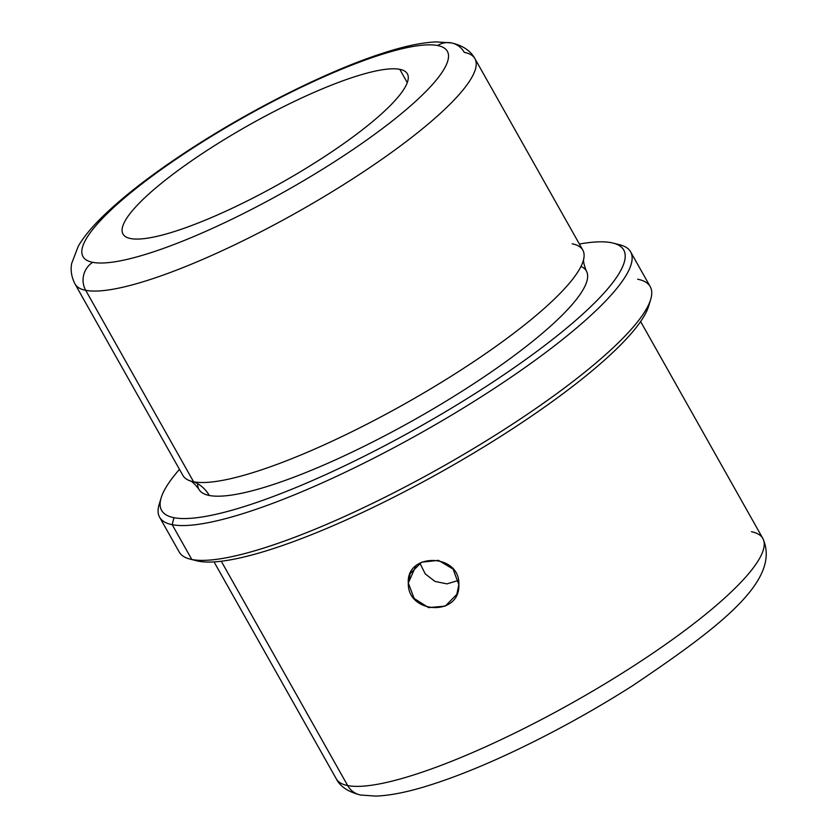 <?xml version="1.0" encoding="UTF-8"?>
<svg xmlns="http://www.w3.org/2000/svg" width="838" height="838" viewBox="0 0 838 838"><rect width="100%" height="100%" fill="white"/><g stroke="black" fill="none" stroke-linecap="round" stroke-linejoin="round"><path stroke-width="1.26" d="M408.305 582.965L410.222 573.601L421.598 562.193L438.442 560.35L453.086 569.075L458.847 584.715C460.345 553.07 406.168 552.368 408.305 582.965C407.111 613.95 460.261 616.925 458.847 584.715L456.794 594.393L445.282 606.104L428.585 607.623L414.129 598.447L408.305 582.965L415.92 565.901L408.305 582.965M399.768 69.324A163.211 33.101 150.6 0 1 407.362 73.817A163.211 33.101 150.6 0 1 297.836 173.257A163.211 33.101 150.6 0 1 130.571 238.547A163.211 33.101 -29.4 0 0 313.81 163.494A163.211 33.101 -29.4 0 0 399.768 69.324A163.211 33.101 -29.4 0 0 216.539 144.377A163.211 33.101 -29.4 0 0 130.571 238.547A163.211 33.101 150.6 0 1 122.987 234.053A163.211 33.101 150.6 0 1 232.514 134.604A163.211 33.101 150.6 0 1 399.768 69.324L407.268 82.637L399.768 69.324M458.459 580.42L446.979 583.866L435.006 581.436L425.222 573.873L419.869 563.094L425.222 573.873L435.006 581.436L446.979 583.866L458.459 580.42M437.625 45.524A209.112 42.403 150.6 0 1 327.48 166.175A209.112 42.403 150.6 0 1 92.714 262.336A209.112 42.403 150.6 0 1 202.859 141.685A209.112 42.403 150.6 0 1 437.625 45.524A20.405 19.442 -78.9 0 1 451.368 42.906A20.405 19.442 101.1 0 0 437.625 45.524A209.112 42.403 -29.4 0 0 202.859 141.685A209.112 42.403 -29.4 0 0 92.714 262.336A209.112 42.403 -29.4 0 0 327.48 166.175A209.112 42.403 -29.4 0 0 437.625 45.524M474.937 58.67A229.507 46.54 150.6 0 1 320.912 198.512A229.507 46.54 150.6 0 1 85.706 290.325A20.405 19.442 -78.9 0 1 92.714 262.336A20.405 19.442 101.1 0 0 85.706 290.325A229.507 46.54 150.6 0 1 75.022 284.009A229.507 46.54 -29.4 0 0 85.706 290.325A229.507 46.54 -29.4 0 0 320.912 198.512A229.507 46.54 -29.4 0 0 474.937 58.67A229.507 46.54 -29.4 0 0 464.252 52.354A20.405 19.442 101.1 0 0 451.368 42.906C462.691 45.441 470.547 50.699 474.937 58.67L582.808 250.112A229.507 46.54 150.6 0 1 428.784 389.963A229.507 46.54 150.6 0 1 193.578 481.766L85.706 290.325L193.578 481.766A229.507 46.54 150.6 0 1 182.904 475.45L75.022 284.009C71.481 277.053 70.371 270.192 71.691 263.415L78.311 246.121C83.182 237.898 89.98 229.35 98.716 220.488C121.866 197.087 154.779 171.79 197.433 144.576C258.638 105.515 331.597 69.502 383.595 52.962C404.084 46.279 421.577 42.591 436.064 41.9L451.368 42.906M583.835 258.366C584.578 257.664 581.478 258.984 586.39 271.03A222.374 45.095 150.6 0 1 437.164 406.524A222.374 45.095 150.6 0 1 209.27 495.468A32.713 31.174 101.1 0 0 193.578 481.766A229.507 46.54 -29.4 0 0 412.39 399.537A229.507 46.54 -29.4 0 0 583.835 258.366A229.507 46.54 -29.4 0 0 572.134 243.795M189.419 480.603A229.507 46.54 -29.4 0 0 193.578 481.766A32.713 31.174 -78.9 0 1 209.27 495.468A222.374 45.095 150.6 0 1 198.931 489.35C191.179 478.907 188.435 480.876 189.419 480.603M613.238 243.114L619.931 244.832A270.318 54.816 150.6 0 1 472.946 402.072A270.318 54.816 150.6 0 1 172.188 524.672L173.937 517.685A265.217 53.779 -29.4 0 0 469.018 397.39A265.217 53.779 -29.4 0 0 613.238 243.114A265.217 53.779 -29.4 0 0 611.384 242.695A265.217 53.779 -29.4 0 0 579.383 244.036A265.217 53.779 150.6 0 1 611.384 242.695A265.217 53.779 150.6 0 1 471.689 395.725A265.217 53.779 150.6 0 1 173.937 517.685A265.217 53.779 150.6 0 1 179.479 469.374A265.217 53.779 -29.4 0 0 161.147 497.856A265.217 53.779 -29.4 0 0 173.937 517.685L172.188 524.672A270.318 54.816 150.6 0 1 159.147 504.466L161.147 497.856M197.674 483.725A222.374 45.095 -29.4 0 0 209.27 495.468A222.374 45.095 -29.4 0 0 451.116 398.071A222.374 45.095 -29.4 0 0 580.985 266.421M160.383 501.03A270.318 54.816 -29.4 0 0 159.608 517.235A270.318 54.816 -29.4 0 0 172.188 524.672L191.797 559.491A270.318 54.816 150.6 0 1 179.227 552.043L159.608 517.235M630.616 251.84L650.225 286.648A270.318 54.816 150.6 0 1 468.819 451.357A270.318 54.816 150.6 0 1 191.797 559.491L172.188 524.672A270.318 54.816 -29.4 0 0 449.21 416.549A270.318 54.816 -29.4 0 0 630.616 251.84A270.318 54.816 -29.4 0 0 618.035 244.403M189.901 559.061A270.318 54.816 -29.4 0 0 191.797 559.491L198.459 561.188A265.217 53.779 150.6 0 1 196.595 560.769L189.901 559.061M198.459 561.188A265.217 53.779 -29.4 0 0 451.598 466.001A265.217 53.779 -29.4 0 0 649.45 302.864A265.217 53.779 150.6 0 1 648.696 306.027A265.217 53.779 150.6 0 1 446.392 468.966A265.217 53.779 150.6 0 1 198.459 561.188L191.797 559.491A270.318 54.816 -29.4 0 0 444.507 465.488A270.318 54.816 -29.4 0 0 650.697 299.417A270.318 54.816 -29.4 0 0 637.655 279.211M214.046 561.9L336.289 778.837C340.113 786.536 348.199 791.931 360.56 795.021L375.801 796.1C390.749 795.513 408.829 791.837 430.041 785.07C454.5 777.339 481.808 766.393 511.976 752.241C552.829 732.978 592.833 710.938 631.988 686.113C720.638 626.52 781.561 579.906 762.852 538.478A244.811 49.641 150.6 0 1 598.562 687.652A244.811 49.641 150.6 0 1 347.676 785.573L221.263 561.23L347.676 785.573A244.811 49.641 150.6 0 1 336.289 778.837A244.811 49.641 -29.4 0 0 347.676 785.573A20.405 19.442 101.1 0 0 360.56 795.021A20.405 19.442 101.1 0 0 360.57 795.021A20.405 19.442 -78.9 0 1 347.676 785.573A244.811 49.641 -29.4 0 0 598.562 687.652A244.811 49.641 -29.4 0 0 762.852 538.478A244.811 49.641 -29.4 0 0 751.466 531.742M650.697 299.417L648.696 306.027M762.852 538.478L640.62 321.541"/></g></svg>
